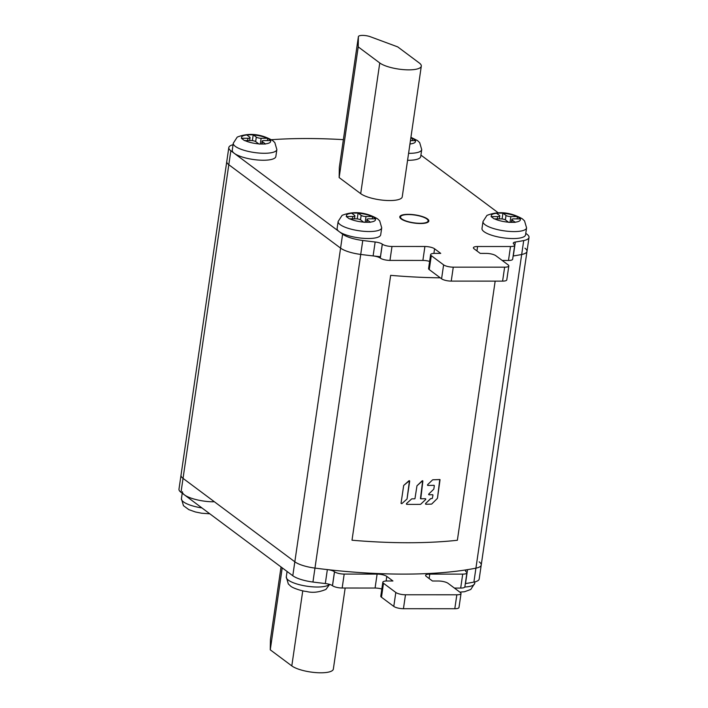<?xml version="1.0" encoding="UTF-8"?>
<svg xmlns="http://www.w3.org/2000/svg" width="708" height="708" viewBox="0 0 708 708"><rect width="100%" height="100%" fill="white"/><g stroke="black" fill="none" stroke-linecap="round" stroke-linejoin="round"><path stroke-width="1.06" d="M270.429 639.651L281.032 566.958L270.438 639.581A7.337 2.062 -171.7 0 0 270.429 639.651L270.261 649.82L282.218 567.843M270.261 649.82L291.802 665.901A22.019 6.177 -171.7 0 0 315.856 672.6A22.019 6.177 -171.7 0 0 333.344 669.087L345.168 588.021M182.443 491.724A22.019 6.177 8.3 0 0 213.462 501.795M467.537 569.648L465.51 583.587A220.179 61.8 -171.7 0 0 473.891 582.1A22.019 6.177 -171.7 0 0 479.192 578.985L481.228 565.037A22.019 6.177 -171.7 0 1 475.918 568.161A220.179 61.8 -171.7 0 1 314.971 568.099A22.019 6.177 -171.7 0 1 294.829 561.798L183.045 478.378A22.019 6.177 -171.7 0 1 181.009 475.201A22.019 6.177 8.3 0 0 183.045 478.378L294.829 561.798A22.019 6.177 8.3 0 0 314.971 568.099A220.179 61.8 8.3 0 0 327.353 569.595A7.337 2.062 -171.7 0 1 334.477 571.745L334.53 571.781A7.337 2.062 8.3 0 0 344.194 574.082L377.116 574.1A7.337 2.062 -171.7 0 1 386.78 576.392L392.94 580.994L387.011 580.985A7.337 2.062 8.3 0 0 382.824 582.224A7.337 2.062 8.3 0 0 383.506 583.286L395.816 592.472A7.337 2.062 8.3 0 0 405.48 594.773L456.837 594.791A7.337 2.062 8.3 0 0 461.023 593.552A7.337 2.062 8.3 0 0 460.342 592.499L448.031 583.303A7.337 2.062 8.3 0 0 438.367 581.011L432.446 581.003L426.287 576.409A7.337 2.062 -171.7 0 1 425.605 575.356A7.337 2.062 -171.7 0 1 429.791 574.117L462.713 574.126A7.337 2.062 8.3 0 0 466.899 572.887A7.337 2.062 8.3 0 0 466.227 571.834L466.174 571.798A7.337 2.062 -171.7 0 1 465.492 570.736A7.337 2.062 -171.7 0 1 467.537 569.648A220.179 61.8 8.3 0 0 475.918 568.161A22.019 6.177 8.3 0 0 481.228 565.037A22.019 6.177 8.3 0 0 479.192 561.869M381.833 589.029A7.337 2.062 8.3 0 0 375.081 588.038L342.159 588.021A7.337 2.062 -171.7 0 1 332.503 585.72L332.45 585.684A7.337 2.062 8.3 0 0 325.317 583.534A220.179 61.8 -171.7 0 1 312.936 582.038A22.019 6.177 -171.7 0 1 292.793 575.737L181.009 492.317A22.019 6.177 -171.7 0 1 178.982 489.148L226.772 161.539A22.019 6.177 8.3 0 0 228.808 164.707L340.592 248.127A22.019 6.177 8.3 0 0 360.726 254.429A220.179 61.8 8.3 0 0 380.435 256.712M461.023 593.552L458.988 607.491A7.337 2.062 -171.7 0 1 454.801 608.73L403.445 608.712A7.337 2.062 -171.7 0 1 393.781 606.411L381.47 597.225A7.337 2.062 -171.7 0 1 380.789 596.163L382.824 582.224M466.899 572.887L464.864 586.835A7.337 2.062 -171.7 0 1 460.687 588.074L454.412 588.065M513.132 256.004A220.179 61.8 8.3 0 0 521.681 254.491A22.019 6.177 8.3 0 0 526.991 251.375A22.019 6.177 8.3 0 0 524.955 248.198M352.009 540.222L390.657 275.35L352.009 540.222A220.179 61.8 8.3 0 0 457.368 540.266A220.179 61.8 -171.7 0 1 352.009 540.222M440.27 277.828A220.179 61.8 -171.7 0 1 390.657 275.35A220.179 61.8 8.3 0 0 440.27 277.828M495.166 281.12L457.368 540.266L495.166 281.12M358.221 46.878L379.762 62.959A22.019 6.177 8.3 0 0 403.808 69.658A22.019 6.177 8.3 0 0 421.304 66.145A22.019 6.177 8.3 0 0 419.269 62.977L397.728 46.896L370.293 36.719A7.337 2.062 8.3 0 0 362.7 35.4A7.337 2.062 8.3 0 0 358.398 36.639A7.337 2.062 8.3 0 0 358.39 36.71L358.221 46.878L339.15 177.575L339.327 167.407A7.337 2.062 -171.7 0 1 339.327 167.336A7.337 2.062 -171.7 0 1 339.344 167.256M339.15 177.575L360.699 193.656A22.019 6.177 -171.7 0 0 384.745 200.355A22.019 6.177 -171.7 0 0 402.241 196.842L421.304 66.145M255.871 141.715A3.673 1.027 8.3 0 0 251.039 140.565L244.455 140.573L241.375 138.272L247.968 138.264A3.673 1.027 8.3 0 0 250.057 137.644A3.673 1.027 8.3 0 0 249.72 137.113L246.641 134.83L249.933 134.821L253.225 134.839L256.305 137.122A3.673 1.027 8.3 0 0 261.137 138.272L267.712 138.281L269.261 139.423L270.792 140.582L264.208 140.565A3.673 1.027 8.3 0 0 262.119 141.184A3.673 1.027 8.3 0 0 262.456 141.715L265.535 144.025L258.951 144.025L255.871 141.715M267.385 140.565L267.712 138.281M252.375 140.644L253.225 134.839M263.288 160.247A22.019 6.177 -171.7 0 1 232.268 150.176L233.286 143.211A22.019 6.177 8.3 0 0 235.321 146.379A22.019 6.177 8.3 0 0 264.305 153.273A22.019 6.177 8.3 0 0 276.855 149.565L275.846 156.539A22.019 6.177 -171.7 0 1 263.288 160.247M360.735 219.967A3.673 1.027 8.3 0 0 355.903 218.816L349.318 218.825L346.239 216.533L352.823 216.524A3.673 1.027 8.3 0 0 354.92 215.905A3.673 1.027 8.3 0 0 354.575 215.374L351.495 213.09L354.788 213.073L358.08 213.09L361.16 215.374A3.673 1.027 8.3 0 0 365.992 216.524L372.576 216.542L374.116 217.675L375.656 218.834L369.072 218.825A3.673 1.027 8.3 0 0 366.983 219.445A3.673 1.027 8.3 0 0 367.319 219.967L370.39 222.277L363.806 222.277L360.735 219.967M372.24 218.825L372.576 216.542M357.23 218.896L358.08 213.09M368.151 238.507A22.019 6.177 -171.7 0 1 337.123 228.436L338.141 221.462A22.019 6.177 8.3 0 0 340.176 224.631A22.019 6.177 8.3 0 0 369.169 231.534A22.019 6.177 8.3 0 0 381.718 227.817L380.7 234.791A22.019 6.177 -171.7 0 1 368.151 238.507M412.242 140.626L412.578 138.343L415.649 140.635L410.436 140.626M409.985 143.759L410.392 144.078L409.941 144.078M410.773 138.326L412.578 138.343M408.587 153.335A22.019 6.177 8.3 0 0 409.162 153.335A22.019 6.177 8.3 0 0 421.72 149.618L420.702 156.592A22.019 6.177 -171.7 0 1 408.144 160.3A22.019 6.177 -171.7 0 1 407.569 160.3M513.928 218.878A3.673 1.027 8.3 0 0 511.84 219.498A3.673 1.027 8.3 0 0 512.176 220.029L515.256 222.339L508.671 222.339L505.592 220.02A3.673 1.027 8.3 0 0 500.76 218.878L494.175 218.887L491.095 216.586L497.68 216.577A3.673 1.027 8.3 0 0 499.777 215.958A3.673 1.027 8.3 0 0 499.432 215.427L496.352 213.143L499.653 213.135L502.937 213.152L506.016 215.436A3.673 1.027 8.3 0 0 510.849 216.586L517.433 216.595L518.973 217.737L520.513 218.896L513.928 218.878M517.097 218.878L517.433 216.595M502.096 218.958L502.937 213.152M513.008 238.561A22.019 6.177 -171.7 0 1 481.989 228.489L482.998 221.524A22.019 6.177 8.3 0 0 485.033 224.693A22.019 6.177 8.3 0 0 514.026 231.587A22.019 6.177 8.3 0 0 526.575 227.879L525.557 234.844A22.019 6.177 -171.7 0 1 513.008 238.561M481.228 565.037L526.991 251.375A22.019 6.177 -171.7 0 1 521.681 254.491A220.179 61.8 -171.7 0 1 513.3 255.977A7.337 2.062 8.3 0 0 513.132 256.013M233.065 144.706A22.019 6.177 8.3 0 0 228.808 147.591A22.019 6.177 8.3 0 0 230.843 150.769L342.619 234.189A22.019 6.177 8.3 0 0 362.761 240.49A220.179 61.8 8.3 0 0 375.151 241.986A7.337 2.062 -171.7 0 1 382.276 244.136L382.329 244.171A7.337 2.062 8.3 0 0 391.993 246.472L424.915 246.49A7.337 2.062 -171.7 0 1 434.57 248.782L440.73 253.384L434.8 253.376A7.337 2.062 8.3 0 0 430.623 254.614A7.337 2.062 8.3 0 0 431.296 255.676L443.606 264.863A7.337 2.062 8.3 0 0 453.27 267.164L504.636 267.181A7.337 2.062 8.3 0 0 508.813 265.942A7.337 2.062 8.3 0 0 508.14 264.889L495.821 255.694A7.337 2.062 8.3 0 0 486.166 253.402L480.236 253.393L474.077 248.8A7.337 2.062 -171.7 0 1 473.404 247.747A7.337 2.062 -171.7 0 1 477.59 246.508L510.512 246.517A7.337 2.062 8.3 0 0 514.689 245.278A7.337 2.062 8.3 0 0 514.017 244.225L513.964 244.189A7.337 2.062 -171.7 0 1 513.282 243.127A7.337 2.062 -171.7 0 1 515.335 242.039A220.179 61.8 8.3 0 0 523.716 240.552A22.019 6.177 8.3 0 0 529.018 237.428A22.019 6.177 8.3 0 0 526.991 234.26L525.779 233.357M514.689 245.278L512.663 259.225A7.337 2.062 -171.7 0 1 508.477 260.464L502.202 260.456M429.623 261.42A7.337 2.062 8.3 0 0 422.88 260.429L389.958 260.411A7.337 2.062 -171.7 0 1 380.293 258.11L380.24 258.075A7.337 2.062 8.3 0 0 373.116 255.924A220.179 61.8 -171.7 0 1 360.726 254.429A22.019 6.177 -171.7 0 1 340.592 248.127L228.808 164.707A22.019 6.177 -171.7 0 1 226.772 161.539L228.808 147.591M508.813 265.942L506.786 279.881A7.337 2.062 -171.7 0 1 502.6 281.12L451.235 281.103A7.337 2.062 -171.7 0 1 441.58 278.802L429.26 269.615A7.337 2.062 -171.7 0 1 428.588 268.553L430.623 254.614M343.371 139.653A220.179 61.8 8.3 0 0 271.465 139.715M498.184 212.763L420.915 155.096M401.144 218.922A14.682 4.124 -171.7 0 1 399.79 216.807A14.682 4.124 -171.7 0 1 411.445 214.471A14.682 4.124 -171.7 0 1 427.482 218.931A14.682 4.124 -171.7 0 1 428.836 221.046A14.682 4.124 -171.7 0 1 417.171 223.392A14.682 4.124 -171.7 0 1 401.144 218.922A14.682 4.124 8.3 0 0 420.472 223.524A14.682 4.124 8.3 0 0 428.836 221.046A14.682 4.124 8.3 0 0 427.482 218.931A14.682 4.124 8.3 0 0 408.153 214.338A14.682 4.124 8.3 0 0 399.79 216.807A14.682 4.124 8.3 0 0 401.144 218.922M401.038 503.326L401.799 503.689L407.038 499.007L409.463 480.679L403.684 485.458L401.038 503.326L401.799 503.689L407.038 499.007L409.684 481.13L408.932 480.776L403.684 485.458L401.038 503.326M420.455 498.653L422.658 480.705L416.977 485.785L422.145 480.82L422.871 481.157L420.756 498.795A220.179 61.8 8.3 0 0 425.446 498.715A220.179 61.8 -171.7 0 1 420.756 498.795L420.455 498.653M425.818 499.016L425.446 498.715L425.641 499.547L425.818 499.016M420.72 504.22L425.641 499.547L420.72 504.22M420.384 504.361L420.384 504.361A220.179 61.8 -171.7 0 1 406.755 504.361A220.179 61.8 8.3 0 0 420.384 504.361M406.374 504.052L406.755 504.361L406.551 503.521L406.374 504.052M411.614 498.963L406.551 503.521L411.614 498.963M411.968 498.821L411.968 498.821A220.179 61.8 8.3 0 0 414.614 498.821A220.179 61.8 -171.7 0 1 411.968 498.821M414.959 498.68L416.977 485.785L414.959 498.68M425.473 503.981L425.844 504.273A220.179 61.8 8.3 0 0 431.455 504.114A220.179 61.8 -171.7 0 1 425.844 504.273L425.641 503.441L425.473 503.981M430.508 498.742L425.641 503.441L430.845 498.582A220.179 61.8 8.3 0 0 432.013 498.547A220.179 61.8 -171.7 0 1 430.845 498.582L430.517 498.733M432.34 498.397L432.942 495.184L432.34 498.397M432.862 494.848L432.57 494.715A220.179 61.8 -171.7 0 1 429.013 494.821A220.179 61.8 8.3 0 0 432.57 494.715L432.862 494.848M428.65 494.529L428.827 493.989L428.65 494.529M433.677 489.272L428.827 493.989L433.677 489.272M433.854 488.918L434.314 485.776L433.854 488.918M434.234 485.44L433.942 485.307A220.179 61.8 -171.7 0 1 427.836 485.467A220.179 61.8 8.3 0 0 433.942 485.307L434.234 485.44M427.464 485.175L427.836 485.467L427.641 484.644L427.464 485.175M432.517 479.944L427.641 484.644L432.517 479.935M432.853 479.785L432.853 479.785A220.179 61.8 8.3 0 0 439.765 479.537A220.179 61.8 -171.7 0 1 432.853 479.785M440.049 479.67L437.482 498.131L439.765 479.537M431.783 503.963L437.305 498.485L431.783 503.963M409.684 481.13L409.463 480.679L409.684 481.13M422.871 481.157L422.658 480.705L422.871 481.157M401.799 218.922A13.948 3.912 -171.7 0 1 400.516 216.913A13.948 3.912 -171.7 0 1 408.463 214.568A13.948 3.912 -171.7 0 1 426.818 218.931A13.948 3.912 -171.7 0 1 428.11 220.94A13.948 3.912 -171.7 0 1 420.163 223.294A13.948 3.912 -171.7 0 1 401.799 218.922M302.759 590.817L291.802 665.901M201.948 507.937A22.019 6.177 -171.7 0 1 183.461 501.866A22.019 6.177 -171.7 0 1 181.425 498.697L183.461 505.68L188.841 509.645L195.337 511.955L201.647 513.229L209.816 513.804M329.37 584.33A22.019 6.177 -171.7 0 1 317.308 587.02A22.019 6.177 -171.7 0 1 288.315 580.126A22.019 6.177 -171.7 0 1 286.28 576.958L288.315 583.932L290.51 586.012C292.289 587.959 302.068 591.171 306.511 591.481C312.396 593.038 318.865 592.348 325.919 589.419L329.627 584.41M459.837 592.118L464.536 591.729L470.776 589.472L474.714 583.365A22.019 6.177 -171.7 0 1 464.811 587.012M386.108 581.011L386.78 576.392M377.116 574.1L375.081 588.038M456.837 594.791L454.801 608.73M429.145 578.542L429.791 574.117M462.713 574.126L460.687 588.074M473.891 582.1L523.716 240.552M181.009 492.317L230.843 150.769M342.619 234.189L292.793 575.737M362.761 240.49L312.936 582.038M325.317 583.534L327.353 569.595M332.45 585.684L334.477 571.745M334.53 571.781L332.503 585.72M342.159 588.021L344.194 574.082M381.47 597.225L383.506 583.286M395.816 592.472L393.781 606.411M403.445 608.712L405.48 594.773M339.327 167.407L358.39 36.71M379.762 62.959L360.699 193.656M244.879 140.556A14.682 4.124 8.3 0 0 258.756 143.866M262.128 144.007L262.456 141.715M265.341 143.866A14.682 4.124 8.3 0 0 270.376 140.565M246.835 134.963A14.682 4.124 8.3 0 0 241.8 138.264M267.297 138.272A14.682 4.124 8.3 0 0 253.42 134.971M260.296 144.007L261.137 138.272M256.305 137.122L255.65 141.565M247.968 138.264L247.632 140.556M349.734 218.816A14.682 4.124 8.3 0 0 363.62 222.117M366.983 222.268L367.319 219.967M370.204 222.117A14.682 4.124 8.3 0 0 375.24 218.825M351.699 213.223A14.682 4.124 8.3 0 0 346.654 216.515M372.16 216.524A14.682 4.124 8.3 0 0 358.283 213.223M365.16 222.268L365.992 216.524M361.16 215.374L360.514 219.825M352.823 216.524L352.487 218.816M410.197 143.919A14.682 4.124 8.3 0 0 415.233 140.626M412.162 138.326A14.682 4.124 8.3 0 0 410.861 137.759M511.84 222.321L512.176 220.029M515.061 222.179A14.682 4.124 8.3 0 0 520.097 218.878M497.68 216.577L497.343 218.869M496.556 213.276A14.682 4.124 8.3 0 0 491.52 216.577M494.591 218.869A14.682 4.124 8.3 0 0 508.477 222.179M510.017 222.321L510.849 216.586M506.016 215.436L505.37 219.878M517.017 216.586A14.682 4.124 8.3 0 0 503.14 213.285M515.335 242.039L513.3 255.977M510.512 246.517L508.477 260.464M476.944 250.933L477.59 246.508M504.636 267.181L502.6 281.12M451.235 281.103L453.27 267.164M443.606 264.863L441.58 278.802M429.26 269.615L431.296 255.676M433.898 253.402L434.57 248.782M424.915 246.49L422.88 260.429M389.958 260.411L391.993 246.472M382.329 244.171L380.293 258.11M380.24 258.075L382.276 244.136M373.116 255.924L375.151 241.986M182.222 493.219L181.425 498.697M287.085 571.471L286.28 576.958M474.714 583.365L474.935 581.87M358.398 36.639L339.327 167.336M262.119 141.184L261.712 144.007M276.855 149.565L274.828 142.582L272.633 140.511C265.978 136.724 252.606 130.98 237.224 137.104L233.286 143.211M250.057 137.644L249.632 140.565M366.983 219.445L366.567 222.268M381.718 227.817L379.683 220.843L377.488 218.763C370.833 214.975 357.469 209.232 342.088 215.356L338.141 221.462M354.92 215.905L354.496 218.816M421.72 149.618L419.685 142.644L417.49 140.565L410.923 137.308M511.84 219.498L511.424 222.321M499.777 215.958L499.352 218.869M526.575 227.879L524.54 220.896L522.345 218.825C515.698 215.037 502.326 209.294 486.945 215.409L482.998 221.524M529.018 237.428L526.991 251.375"/></g></svg>
